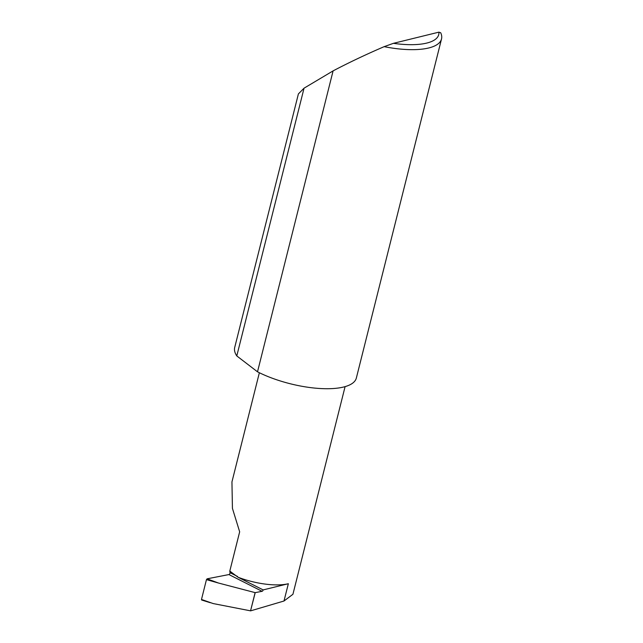 <?xml version="1.0" encoding="UTF-8"?>
<svg xmlns="http://www.w3.org/2000/svg" width="643" height="643" viewBox="0 0 643 643"><rect width="100%" height="100%" fill="white"/><g stroke="black" fill="none" stroke-linecap="round" stroke-linejoin="round"><path stroke-width="0.96" d="M259.37 372.747L231.946 481.904L232.428 508.372L239.662 531.809L229.8 571.072L230.025 572.68A1.254 0.643 -63.2 0 1 229.728 573.845A1.254 0.643 -63.2 0 1 228.924 574.561L207.118 578.821L218.419 583.016L255.207 592.645L250.545 610.842L255.118 592.629M267.038 218.741L234.703 347.485A62.709 21.653 -165.9 0 0 236.793 355.933L257.505 371.815L333.098 70.883L304.051 88.179L298.4 93.91L267.038 218.741M304.051 88.179L236.793 355.933M384.144 46.658L393.42 43.33L438.912 32.15L440.696 32.761A62.709 21.653 -165.9 0 1 441.516 38.974A62.709 21.653 -165.9 0 1 384.144 46.658C366.172 54.398 349.318 62.379 333.596 70.617L333.098 70.883M441.516 38.974L356.351 378.036A62.709 21.653 -165.9 0 1 319.86 388.501A62.709 21.653 -165.9 0 1 257.891 372.008A62.709 21.653 -165.9 0 1 257.505 371.815M208.051 601.961L201.798 600.007L201.484 599.453L213.195 603.568L250.545 610.842M345.09 386.636L292.927 594.285L283.997 601.012L250.633 610.85M263.156 589.912L288.345 583.723A43.258 14.934 14.1 0 1 238.055 577.245L263.156 589.912A1.254 0.643 -63.2 0 1 262.079 591.303L255.207 592.645M218.419 583.016L206.459 579.624L207.118 578.821M201.798 600.007L201.484 599.453L206.459 579.624M238.055 577.245L229.8 571.072M393.42 43.33A58.947 20.359 14.1 0 0 438.912 32.15M262.079 591.303L228.924 574.561M237.556 576.482L230.025 572.68M288.345 583.723L283.997 601.012M210.293 602.716L201.629 600.007"/></g></svg>
